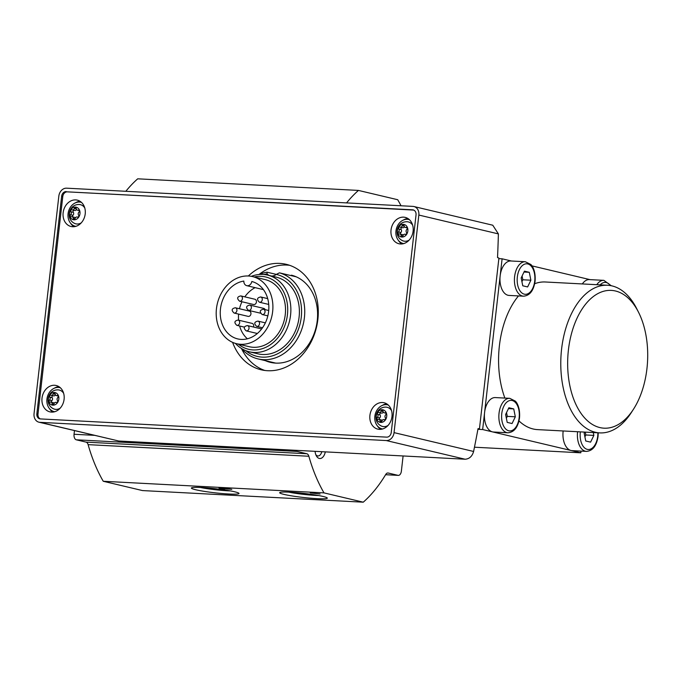 <?xml version="1.0" encoding="UTF-8"?>
<svg xmlns="http://www.w3.org/2000/svg" width="681" height="681" viewBox="0 0 681 681"><rect width="100%" height="100%" fill="white"/><g stroke="black" fill="none" stroke-linecap="round" stroke-linejoin="round"><path stroke-width="1.02" d="M401.024 205.773A147.837 85.551 93 0 0 397.721 199.729L358.453 190.425L137.715 178.814A147.837 85.551 93 0 0 125.832 191.293M251.834 281.491A29.564 23.98 103.3 0 1 267.812 315.967A29.564 23.98 103.3 0 1 237.729 338.917A29.564 23.98 103.3 0 1 220.44 309.174A29.564 23.98 103.3 0 1 243.841 281.074A4.929 4.001 -76.7 0 0 246.743 285.671A4.929 4.001 -76.7 0 0 251.834 281.491M247.39 338.789A29.564 23.98 103.3 0 1 239.627 325.995M238.597 320.181A29.564 23.98 103.3 0 1 238.605 314.111M239.491 308.748A29.564 23.98 103.3 0 1 241.968 301.751M244.82 296.856A29.564 23.98 103.3 0 1 255.12 287.654M259.044 274.494A44.35 35.974 103.3 0 1 267.012 272.187L267.105 273.941A42.086 34.135 103.3 0 0 263.828 274.486M245.773 350.672A42.086 34.135 103.3 0 0 297.903 330.6A42.086 34.135 103.3 0 0 276.282 274.417L279.397 272.843A44.35 35.974 103.3 0 1 303.147 324.616A44.35 35.974 103.3 0 1 258.056 358.921A44.35 35.974 103.3 0 1 241.508 348.51M279.397 272.843L291.851 275.796A44.35 35.974 -76.7 0 0 291 275.575L296.192 276.801M267.012 272.187L276.333 274.4M291 275.575A9.857 7.993 -76.7 0 0 291.417 275.167A44.844 36.374 -76.7 0 1 316.069 327.323A44.844 36.374 -76.7 0 1 270.391 362.352A44.844 36.374 -76.7 0 1 265.275 360.632M66.219 191.591A4.929 4.001 -76.7 0 0 61.648 196.256L36.859 413.827A4.929 4.001 -76.7 0 0 39.736 418.832A4.929 4.001 -76.7 0 0 40.315 418.917L386.672 437.134A4.929 4.001 -76.7 0 0 391.243 432.469L416.031 214.898A4.929 4.001 -76.7 0 0 413.154 209.893A4.929 4.001 -76.7 0 0 412.575 209.808L67.342 191.855A4.929 4.001 -76.7 0 0 62.771 196.528L37.983 414.099A4.929 4.001 -76.7 0 0 40.307 418.917M418.841 215.051A8.376 6.793 -76.7 0 0 413.946 206.539A8.376 6.793 -76.7 0 0 412.958 206.394L66.61 188.177A8.376 6.793 -76.7 0 0 58.838 196.111L34.05 413.682A8.376 6.793 -76.7 0 0 38.945 422.194A8.376 6.793 -76.7 0 0 39.924 422.331L386.28 440.556A8.376 6.793 -76.7 0 0 394.052 432.622L418.841 215.051L498.39 233.898L492.763 225.215L413.946 206.539M38.945 422.194L118.732 441.007L465.089 459.224C469.362 458.943 472.197 456.355 473.601 451.469A739.174 427.745 93 0 0 478.036 428.647L479.458 428.809L498.918 258.073L497.53 257.563A739.174 427.745 93 0 0 498.39 233.898M74.467 430.613L74.05 434.265A4.929 2.852 93 0 0 76.298 439.807L86.087 442.131A4.929 2.852 93 0 1 88.113 444.642A147.837 85.551 93 0 0 103.257 481.271L142.525 490.575L363.262 502.186A147.837 85.551 93 0 0 385.735 474.47A4.929 2.852 93 0 1 387.923 472.98A4.929 2.852 93 0 1 388.221 473.023L398.01 475.347A4.929 2.852 93 0 0 398.308 475.389A4.929 2.852 93 0 0 401.373 471.133L403.101 455.964M577.59 431.728A17.246 9.977 -87 0 0 586.494 451.392L572.04 450.626A17.246 9.977 -87 0 1 571.001 450.482L580.816 452.805L581.012 451.103M511.405 261.01L502.101 258.806L500.152 275.882A17.246 9.977 -87 0 1 510.878 260.985L525.323 261.742A17.246 9.977 -87 0 0 514.453 278.444A17.246 9.977 -87 0 0 523.519 296.192C529.775 295.648 533.632 290.668 535.079 281.253C535.862 271.081 532.372 265.769 530.831 264.483L525.323 261.742M633.415 409.324A68.994 39.924 -87 0 1 576.96 406.583A68.994 39.924 -87 0 1 582.085 309.038A68.994 39.924 -87 0 1 638.523 312.23A68.994 39.924 -87 0 1 646.95 368.591A68.994 39.924 -87 0 1 633.415 409.324L631.244 412.686A73.914 42.775 -87 0 1 599.782 432.895L537.581 429.617A73.914 42.775 -87 0 1 518.982 420.918M504.876 398.079A73.914 42.775 -87 0 1 518.496 295.929M534.679 283.722A73.914 42.775 -87 0 1 545.345 281.994L607.554 285.262A73.914 42.775 -87 0 1 636.709 308.655L638.523 312.23M582.323 283.934A17.246 9.977 -87 0 1 589.414 279.593L603.868 280.351A17.246 9.977 -87 0 0 596.769 284.692M589.942 279.619L531.955 265.879M523.519 296.192L509.065 295.426A17.246 9.977 -87 0 1 500.152 275.882L482.65 429.541L477.917 429.294M482.65 429.541L492.465 431.873A17.246 9.977 93 0 0 493.504 432.018L507.949 432.784A17.246 9.977 -87 0 1 498.892 415.035A17.246 9.977 -87 0 1 509.763 398.334L495.317 397.576A17.246 9.977 93 0 0 484.591 412.473A17.246 9.977 -87 0 0 492.465 431.873L571.001 450.482A17.246 9.977 -87 0 1 563.144 430.962M295.622 450.311A4.929 2.852 93 0 0 297.035 451.418L306.825 453.742L86.087 442.131M358.453 190.425A147.837 85.551 93 0 0 346.569 202.904M306.825 453.742A4.929 2.852 93 0 1 308.851 456.253A147.837 85.551 93 0 0 323.994 492.882L103.257 481.271M310.281 492.874L320.07 494.006L310.281 492.874M225.998 488.439L230.059 489.162L227.718 489.06L218.976 488.073L224.585 489.145L221.41 488.388L231.778 489.358L225.998 488.439M317.142 498.654A23.971 2.052 -173.5 0 0 327.246 497.947A23.971 2.052 -173.5 0 0 303.726 493.385A23.971 2.052 -173.5 0 0 279.789 492.542A23.971 2.052 -173.5 0 0 291.494 495.845A23.971 2.052 -173.5 0 0 317.142 498.654M228.842 494.006A23.971 2.052 -173.5 0 0 238.946 493.308A23.971 2.052 -173.5 0 0 215.434 488.737A23.971 2.052 -173.5 0 0 191.497 487.894A23.971 2.052 -173.5 0 0 203.202 491.197A23.971 2.052 -173.5 0 0 228.842 494.006M323.994 492.882L363.262 502.186M325.305 451.869A9.117 5.278 -87 0 1 321.245 458.27A9.117 5.278 -87 0 1 316.231 455.64A9.117 5.278 -87 0 1 315.073 451.333M502.101 258.806L498.85 258.635M580.816 452.805L474.461 447.213M505.608 414.491L507.2 422.382L512.061 423.531L515.321 416.789L513.729 408.898L508.869 407.749L505.608 414.491M599.782 432.895A73.914 42.775 -87 0 1 560.948 356.827A73.914 42.775 -87 0 1 607.554 285.262M521.169 277.899L522.761 285.79L527.622 286.939L530.882 280.197L529.29 272.306L524.43 271.157L521.169 277.899M584.63 432.094L584.145 433.099L585.737 440.99L590.597 442.139L593.858 435.397L593.287 432.554M584.911 436.887L585.83 434.98L593.858 435.397M585.83 434.98L585.26 432.129M524.012 272.034L529.29 272.306M521.935 281.687L522.855 279.78L530.882 280.197M522.855 279.78L522.089 275.992M508.443 408.626L513.729 408.898M506.375 418.279L507.294 416.372L515.321 416.789M507.294 416.372L506.528 412.584M200.393 487.485A21.102 1.805 -173.5 0 0 227.539 490.788A21.102 1.805 -173.5 0 0 230.374 490.899M288.684 492.133A21.102 1.805 -173.5 0 0 315.831 495.436A21.102 1.805 -173.5 0 0 318.665 495.547M478.028 428.732L479.458 428.809M412.575 209.808L413.69 210.08A4.929 4.001 -76.7 0 0 413.69 210.08L67.342 191.855M232.604 342.364A54.208 43.967 -76.7 0 0 261.223 369.809A54.208 43.967 -76.7 0 0 267.607 370.719A54.208 43.967 -76.7 0 0 317.303 323.305A54.208 43.967 -76.7 0 0 286.216 264.313A54.208 43.967 -76.7 0 0 248.335 275.992M75.71 199.908A13.552 10.99 103.3 0 1 77.302 200.137A13.552 10.99 103.3 0 1 84.878 215.851A13.552 10.99 103.3 0 1 71.054 226.509A13.552 10.99 103.3 0 1 63.282 211.757A13.552 10.99 103.3 0 1 75.71 199.908M382.484 402.531A13.552 10.99 103.3 0 1 384.075 402.752A13.552 10.99 103.3 0 1 391.643 418.474A13.552 10.99 103.3 0 1 377.827 429.132A13.552 10.99 103.3 0 1 370.055 414.38A13.552 10.99 103.3 0 1 382.484 402.531M403.603 217.154A13.552 10.99 103.3 0 1 405.195 217.384A13.552 10.99 103.3 0 1 412.771 233.098A13.552 10.99 103.3 0 1 398.947 243.755A13.552 10.99 103.3 0 1 391.175 229.003A13.552 10.99 103.3 0 1 403.603 217.154M54.591 385.276A13.552 10.99 103.3 0 1 56.182 385.506A13.552 10.99 103.3 0 1 63.759 401.228A13.552 10.99 103.3 0 1 49.934 411.877A13.552 10.99 103.3 0 1 42.162 397.134A13.552 10.99 103.3 0 1 54.591 385.276M52.846 412.082A13.552 10.99 103.3 0 1 49.5 408.668M54.352 388.187A13.552 10.99 103.3 0 1 58.881 386.638M401.858 243.96A13.552 10.99 103.3 0 1 398.513 240.538M403.365 220.065A13.552 10.99 103.3 0 1 407.893 218.507M380.739 429.328A13.552 10.99 103.3 0 1 377.393 425.914M382.245 405.433A13.552 10.99 103.3 0 1 386.774 403.884M73.974 226.713A13.552 10.99 103.3 0 1 70.628 223.291M75.48 202.81A13.552 10.99 103.3 0 1 80 201.261M289.68 265.318A54.208 43.967 -76.7 0 0 259.01 274.494M241.474 348.493A54.208 43.967 -76.7 0 0 264.773 370.455M271.166 362.028A44.844 36.374 -76.7 0 0 273.37 362.905M276.282 274.417A9.44 7.653 103.3 0 1 271.532 276.026M269.259 275.49A9.44 7.653 103.3 0 1 267.105 273.941M251.298 276.333A39.421 31.973 103.3 0 1 262.909 274.417A39.421 31.973 103.3 0 1 267.548 275.081L276.077 277.099A39.421 31.973 103.3 0 1 298.099 322.837A39.421 31.973 103.3 0 1 257.895 353.822L249.374 351.805A39.421 31.973 103.3 0 1 235.405 343.394M248.437 276.001A34.493 27.981 103.3 0 1 252.498 276.58A34.493 27.981 103.3 0 1 271.77 316.597A34.493 27.981 103.3 0 1 236.596 343.709A34.493 27.981 103.3 0 1 216.813 306.169A34.493 27.981 103.3 0 1 248.437 276.001M252.498 276.58L265.122 279.576A34.493 27.981 103.3 0 1 284.394 319.585A34.493 27.981 103.3 0 1 249.22 346.706L236.596 343.709M254.226 276.988A37.157 30.134 103.3 0 1 261.359 276.358A37.157 30.134 103.3 0 1 285.296 324.258A37.157 30.134 103.3 0 1 238.316 344.118M267.548 275.081A39.421 31.973 103.3 0 1 289.57 320.819A39.421 31.973 103.3 0 1 249.374 351.805M265.173 309.659A2.707 2.196 -76.7 0 0 263.794 308.416L249.774 305.088C246.037 305.888 245.62 307.642 248.522 310.366A2.707 2.196 -76.7 0 0 248.837 310.408A2.707 2.196 -76.7 0 0 251.323 308.042A2.707 2.196 -76.7 0 0 249.774 305.088M239.576 301.189L253.596 304.509A2.707 2.196 -76.7 0 0 253.919 304.552A2.707 2.196 -76.7 0 0 256.405 302.185A2.707 2.196 -76.7 0 0 254.847 299.231L240.827 295.912C237.09 296.703 236.673 298.465 239.576 301.189A2.707 2.196 -76.7 0 0 239.891 301.232A2.707 2.196 -76.7 0 0 242.376 298.857A2.707 2.196 -76.7 0 0 240.827 295.912M234.085 313.039L248.105 316.367A2.707 2.196 -76.7 0 0 248.429 316.41A2.707 2.196 -76.7 0 0 250.914 314.043A2.707 2.196 -76.7 0 0 249.357 311.089L235.337 307.769C231.6 308.561 231.182 310.323 234.085 313.039A2.707 2.196 -76.7 0 0 234.4 313.09A2.707 2.196 -76.7 0 0 236.886 310.715A2.707 2.196 -76.7 0 0 235.337 307.769M253.46 327.008A2.707 2.196 -76.7 0 0 252.098 323.381L238.069 320.061C234.341 320.853 233.923 322.615 236.826 325.331A2.707 2.196 -76.7 0 0 237.141 325.382A2.707 2.196 -76.7 0 0 239.627 323.007A2.707 2.196 -76.7 0 0 238.069 320.061M261.632 328.957A2.707 2.196 -76.7 0 0 261.461 328.906L247.433 325.578C243.704 326.378 243.287 328.131 246.181 330.855A2.707 2.196 -76.7 0 0 246.505 330.898A2.707 2.196 -76.7 0 0 248.991 328.531A2.707 2.196 -76.7 0 0 247.433 325.578M321.815 451.69A6.657 3.848 -87 0 1 317.95 455.955A6.657 3.848 -87 0 1 315.78 454.61M54.344 392.486A6.41 5.193 103.3 0 1 57.774 402.233A6.41 5.193 103.3 0 1 48.743 401.764A6.41 5.193 103.3 0 1 54.344 392.486M55.118 393.924A2.069 1.677 -76.7 0 0 57.076 395.525A1.183 0.962 -76.7 0 1 57.791 397.551A2.069 1.677 103.3 0 0 57.451 400.53A1.183 0.962 -76.7 0 1 56.285 402.454A2.069 1.677 -76.7 0 0 53.995 403.833A1.183 0.962 -76.7 0 1 52.122 403.731A2.069 1.677 -76.7 0 0 50.164 402.13A1.183 0.962 -76.7 0 1 49.449 400.105A2.069 1.677 -76.7 0 0 49.79 397.125A1.183 0.962 -76.7 0 1 50.956 395.201A2.069 1.677 -76.7 0 0 53.246 393.822A1.183 0.962 -76.7 0 1 55.118 393.924M60.115 408.234A9.857 7.993 103.3 0 1 52.897 408.481C44.478 403.91 47.73 390.179 57.306 389.873A9.857 7.993 103.3 0 1 58.098 389.864A9.857 7.993 103.3 0 1 63.648 393.337M54.718 411.724A12.318 9.994 103.3 0 1 54.148 411.613A12.318 9.994 103.3 0 1 47.083 398.206A12.318 9.994 103.3 0 1 58.379 387.429A12.318 9.994 103.3 0 1 59.826 387.634A12.318 9.994 103.3 0 1 60.388 387.787M75.463 207.109A6.41 5.193 103.3 0 1 78.902 216.864A6.41 5.193 103.3 0 1 69.862 216.388A6.41 5.193 103.3 0 1 75.463 207.109M76.246 208.548A2.069 1.677 -76.7 0 0 78.196 210.148A1.183 0.962 -76.7 0 1 78.911 212.174A2.069 1.677 103.3 0 0 78.57 215.153A1.183 0.962 -76.7 0 1 77.404 217.077A2.069 1.677 -76.7 0 0 75.114 218.456A1.183 0.962 -76.7 0 1 73.242 218.354A2.069 1.677 -76.7 0 0 71.284 216.754A1.183 0.962 -76.7 0 1 70.577 214.736A2.069 1.677 -76.7 0 0 70.909 211.757A1.183 0.962 -76.7 0 1 72.075 209.833A2.069 1.677 -76.7 0 0 74.365 208.454A1.183 0.962 -76.7 0 1 76.246 208.548M81.243 222.866A9.857 7.993 103.3 0 1 74.016 223.104C65.597 218.533 68.849 204.811 78.426 204.504A9.857 7.993 103.3 0 1 79.217 204.496A9.857 7.993 103.3 0 1 84.767 207.96M75.838 226.356A12.318 9.994 103.3 0 1 75.268 226.237A12.318 9.994 103.3 0 1 68.202 212.83A12.318 9.994 103.3 0 1 79.498 202.053A12.318 9.994 103.3 0 1 80.945 202.266A12.318 9.994 103.3 0 1 81.507 202.419M382.237 409.732A6.41 5.193 103.3 0 1 385.667 419.479A6.41 5.193 103.3 0 1 376.636 419.011A6.41 5.193 103.3 0 1 382.237 409.732M383.011 411.171A2.069 1.677 -76.7 0 0 384.969 412.771A1.183 0.962 -76.7 0 1 385.684 414.797A2.069 1.677 103.3 0 0 385.344 417.776A1.183 0.962 -76.7 0 1 384.178 419.7A2.069 1.677 -76.7 0 0 381.888 421.079A1.183 0.962 -76.7 0 1 380.015 420.977A2.069 1.677 -76.7 0 0 378.057 419.377A1.183 0.962 -76.7 0 1 377.342 417.351A2.069 1.677 -76.7 0 0 377.683 414.371A1.183 0.962 -76.7 0 1 378.849 412.448A2.069 1.677 -76.7 0 0 381.139 411.069A1.183 0.962 -76.7 0 1 383.011 411.171M388.008 425.48A9.857 7.993 103.3 0 1 380.79 425.727C372.371 421.156 375.623 407.425 385.191 407.119A9.857 7.993 103.3 0 1 385.991 407.119A9.857 7.993 103.3 0 1 391.541 410.583M382.611 428.97A12.318 9.994 103.3 0 1 382.041 428.86A12.318 9.994 103.3 0 1 374.976 415.453A12.318 9.994 103.3 0 1 386.272 404.676A12.318 9.994 103.3 0 1 387.719 404.889A12.318 9.994 103.3 0 1 388.281 405.042M403.356 224.355A6.41 5.193 103.3 0 1 406.787 234.111A6.41 5.193 103.3 0 1 397.755 233.634A6.41 5.193 103.3 0 1 403.356 224.355M404.131 225.794A2.069 1.677 -76.7 0 0 406.089 227.394A1.183 0.962 -76.7 0 1 406.804 229.42A2.069 1.677 103.3 0 0 406.463 232.4A1.183 0.962 -76.7 0 1 405.297 234.324A2.069 1.677 -76.7 0 0 403.007 235.703A1.183 0.962 -76.7 0 1 401.135 235.609A2.069 1.677 -76.7 0 0 399.177 234A1.183 0.962 -76.7 0 1 398.462 231.983A2.069 1.677 -76.7 0 0 398.802 229.003A1.183 0.962 -76.7 0 1 399.968 227.079A2.069 1.677 -76.7 0 0 402.258 225.7A1.183 0.962 -76.7 0 1 404.131 225.794M409.128 240.112A9.857 7.993 103.3 0 1 401.909 240.35C393.49 235.779 396.742 222.057 406.319 221.751A9.857 7.993 103.3 0 1 407.11 221.742A9.857 7.993 103.3 0 1 412.66 225.207M403.731 243.602A12.318 9.994 103.3 0 1 403.161 243.483A12.318 9.994 103.3 0 1 396.095 230.076A12.318 9.994 103.3 0 1 407.391 219.299A12.318 9.994 103.3 0 1 408.838 219.512A12.318 9.994 103.3 0 1 409.4 219.665M54.199 403.348A2.069 1.677 -76.7 0 0 53.288 402.667L50.905 402.105M52.982 395.704A1.183 0.962 -76.7 0 0 52.173 397.695A2.069 1.677 -76.7 0 1 51.841 400.675A1.183 0.962 -76.7 0 0 51.569 402.267M53.339 395.772A2.069 1.677 -76.7 0 0 55.425 394.869M403.212 235.226A2.069 1.677 -76.7 0 0 402.301 234.545L399.917 233.975M401.994 227.582A1.183 0.962 -76.7 0 0 401.186 229.565A2.069 1.677 -76.7 0 1 400.854 232.544A1.183 0.962 -76.7 0 0 400.581 234.136M402.352 227.641A2.069 1.677 -76.7 0 0 404.437 226.747M382.092 420.594A2.069 1.677 -76.7 0 0 381.181 419.913L378.798 419.351M380.875 412.95A1.183 0.962 -76.7 0 0 380.066 414.942A2.069 1.677 -76.7 0 1 379.726 417.921A1.183 0.962 -76.7 0 0 379.462 419.513M381.232 413.018A2.069 1.677 -76.7 0 0 383.318 412.116M75.319 217.98A2.069 1.677 -76.7 0 0 74.408 217.299L72.024 216.728M74.101 210.327A1.183 0.962 -76.7 0 0 73.301 212.319A2.069 1.677 -76.7 0 1 72.961 215.298A1.183 0.962 -76.7 0 0 72.697 216.89M74.459 210.395A2.069 1.677 -76.7 0 0 76.544 209.493M465.089 459.224L386.28 440.556M118.732 441.007L39.924 422.331M473.601 451.469L394.052 432.622M94.429 435.338L74.05 434.265M297.035 451.418L76.298 439.807M398.01 475.347L385.599 474.691M388.221 473.023L387.625 472.997M308.851 456.253L88.113 444.642M519.16 417.7A15.28 8.836 -87 0 1 504.621 427.711A15.28 8.836 -87 0 1 507.609 401.518A15.28 8.836 -87 0 1 519.16 417.7M534.721 281.108A15.28 8.836 -87 0 1 520.19 291.119A15.28 8.836 -87 0 1 523.17 264.926A15.28 8.836 -87 0 1 534.721 281.108M597.858 432.793A15.28 8.836 -87 0 1 597.697 436.308A15.28 8.836 -87 0 1 587.184 449.349A15.28 8.836 -87 0 1 580.348 431.873M600.174 284.871A15.28 8.836 -87 0 1 610.389 285.577M62.771 196.528L61.648 196.256M37.983 414.099L36.859 413.827M259.759 302.279A2.707 2.196 -76.7 0 0 262.245 299.904A2.707 2.196 -76.7 0 0 260.687 296.959C256.95 297.75 256.541 299.512 259.435 302.228A2.707 2.196 -76.7 0 0 259.759 302.279M262.5 314.562A2.707 2.196 -76.7 0 0 264.986 312.196A2.707 2.196 -76.7 0 0 263.428 309.242C259.691 310.042 259.274 311.796 262.176 314.52A2.707 2.196 -76.7 0 0 262.5 314.562M257.009 326.42A2.707 2.196 -76.7 0 0 259.495 324.054A2.707 2.196 -76.7 0 0 257.937 321.1C254.2 321.9 253.783 323.654 256.686 326.378A2.707 2.196 -76.7 0 0 257.009 326.42M57.868 395.712L57.076 395.525M53.85 404.139L52.122 403.731M51.841 400.675L49.449 400.105M52.173 397.695L49.79 397.125M55.178 394.282L53.246 393.822M406.88 227.59L406.089 227.394M402.863 236.018L401.135 235.609M400.854 232.544L398.462 231.983M401.186 229.565L398.802 229.003M404.191 226.16L402.258 225.7M385.761 412.958L384.969 412.771M381.743 421.386L380.015 420.977M379.726 417.921L377.342 417.351M380.066 414.942L377.683 414.371M383.071 411.528L381.139 411.069M78.987 210.335L78.196 210.148M74.97 218.771L73.242 218.354M72.961 215.298L70.577 214.736M73.301 212.319L70.909 211.757M76.298 208.905L74.365 208.454M258.056 358.921L275.737 363.118M398.308 475.389L385.591 474.717M507.949 432.784C514.215 432.239 518.062 427.259 519.509 417.836C520.293 407.672 516.811 402.36 515.262 401.075L509.763 398.334M586.494 451.392C592.751 450.848 596.599 445.868 598.054 436.444L598.224 432.81M611.274 285.739L603.868 280.351M267.701 298.618L260.687 296.959M268.731 304.433L259.435 302.228M268.723 310.502L263.428 309.242M267.837 315.865L262.176 314.52M265.36 322.862L257.937 321.1M262.517 327.757L256.686 326.378M257.341 333.494L246.181 330.855M244.377 327.118L236.826 325.331M260.457 313.192L248.522 310.366M246.743 285.671L263.428 289.621M54.148 411.613L54.676 411.741M59.826 387.634L60.354 387.761M75.268 226.237L75.795 226.364M80.945 202.266L81.473 202.385M382.041 428.86L382.569 428.987M387.719 404.889L388.247 405.008M403.161 243.483L403.688 243.611M408.838 219.512L409.366 219.64M58.055 395.959L56.336 395.55M56.651 402.514L56.055 402.377M53.569 395.848L51.186 395.278M407.068 227.829L405.348 227.428M405.663 234.392L405.067 234.247M402.582 227.718L400.198 227.156M385.948 413.205L384.229 412.797M384.535 419.76L383.948 419.624M381.462 413.095L379.079 412.524M79.175 210.582L77.464 210.174M77.77 217.137L77.174 217.001M74.689 210.472L72.305 209.91"/></g></svg>
